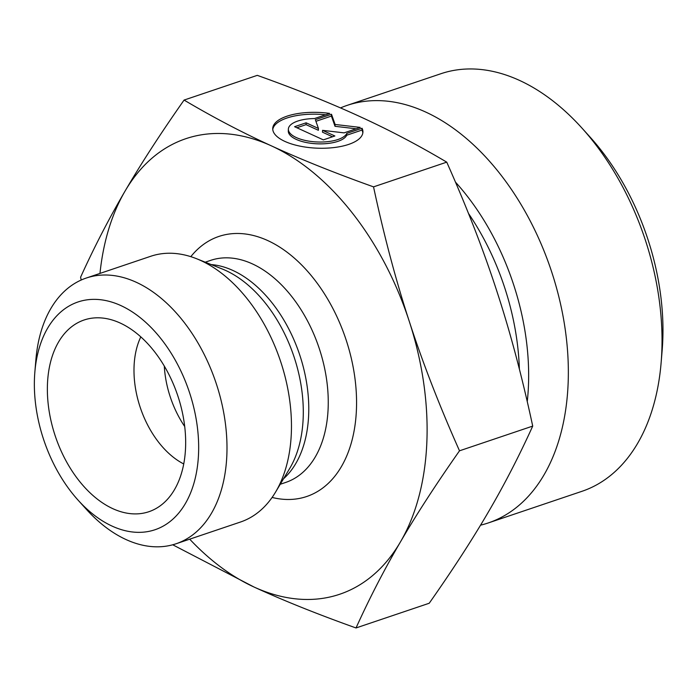<?xml version="1.0" encoding="UTF-8"?>
<svg xmlns="http://www.w3.org/2000/svg" width="697" height="697" viewBox="0 0 697 697"><rect width="100%" height="100%" fill="white"/><g stroke="black" fill="none" stroke-linecap="round" stroke-linejoin="round"><path stroke-width="1.05" d="M362.039 128.239L361.961 130.078L346.74 135.218A29.483 11.692 -177.7 0 1 314.852 143.678A29.483 11.692 -177.7 0 1 288.297 130.966L288.366 129.128A29.483 11.692 2.3 0 0 314.931 141.84A29.483 11.692 2.3 0 0 346.81 133.38L362.039 128.239A45.122 17.887 -177.7 0 1 362.919 132.09A45.122 17.887 -177.7 0 1 317.118 148.173A45.122 17.887 -177.7 0 1 272.736 128.509A45.122 17.887 -177.7 0 1 329.698 113.419L314.469 118.56A29.483 11.692 2.3 0 0 288.366 129.128M325.682 114.778A45.122 17.887 2.3 0 0 272.762 129.424M362.823 133.005A45.122 17.887 2.3 0 0 361.961 130.078M346.81 133.38L346.74 135.218M334.865 135.985L323.338 139.879L294.587 126.706L306.122 122.811L318.442 128.457L315.349 119.692L331.493 114.247L335.1 124.467L360.236 127.412L344.091 132.866L322.554 130.339L334.865 135.985M332.521 136.778L322.476 132.177L322.554 130.339M356.184 128.788L335.022 126.305L331.415 116.085L315.915 121.313M335.1 124.467L335.022 126.305M331.493 114.247L331.415 116.085M318.442 128.457L318.363 130.295L306.053 124.65L296.87 127.751M306.122 122.811L306.053 124.65M356.019 627.962C317.222 614.092 283.226 600.439 254.013 587.022A240.421 153.253 -108.7 0 0 400.487 541.848A240.421 153.253 -108.7 0 0 409.252 321.3C422.478 362.083 439.223 405.253 459.506 450.811C436.095 484.162 416.423 514.499 400.487 541.848C384.456 569.222 369.628 597.93 356.019 627.962L429.221 603.245C452.641 569.902 472.313 539.556 488.248 512.217C504.279 484.833 519.099 456.134 532.717 426.094C522.236 377.225 510.335 332.417 497.005 291.668C483.779 250.885 467.025 207.715 446.742 162.148C417.756 144.967 388.604 129.686 359.295 116.294C330.082 102.877 296.086 89.225 257.289 75.354L184.078 100.072C213.073 117.253 242.225 132.543 271.534 145.926L271.63 145.969C300.816 159.378 334.787 173.013 373.54 186.866C384.021 235.743 395.922 280.551 409.252 321.3A240.421 153.253 -108.7 0 0 271.63 145.969M446.742 162.148L373.54 186.866M81.201 280.028L80.591 277.223C94.2 247.182 109.028 218.483 125.059 191.1C140.994 163.76 160.667 133.415 184.078 100.072M480.529 525.181A220.383 140.48 -108.7 0 0 488.196 522.968A220.383 140.48 -108.7 0 0 550.787 269.225A220.383 140.48 -108.7 0 0 347.193 105.36A220.383 140.48 -108.7 0 0 340.493 107.922M347.193 105.36L440.913 73.716A220.383 140.48 71.3 0 1 581.917 128.039A220.383 140.48 71.3 0 1 661.131 362.649A220.383 140.48 71.3 0 1 581.917 491.324L488.196 522.968M661.131 362.649L662.15 350.425A200.353 127.708 -108.7 0 0 590.132 137.143L581.917 128.039M189.706 539.173A240.421 153.253 -108.7 0 0 254.013 587.022L172.743 544.793M271.534 145.926A240.421 153.253 -108.7 0 0 125.059 191.1A240.421 153.253 -108.7 0 0 99.976 273.416M140.811 336.869A80.138 51.081 -108.7 0 0 183.72 463.949M112.783 508.653A101.178 64.49 71.3 0 1 47.936 401.507A101.178 64.49 71.3 0 1 95.393 317.858A101.178 64.49 71.3 0 1 120.241 323.06A101.178 64.49 71.3 0 1 182.466 412.929A101.178 64.49 71.3 0 1 159.116 506.597A101.178 64.49 71.3 0 1 112.783 508.653M164.292 366.047A80.138 51.081 -108.7 0 0 184.705 426.512M86.271 278.042L150.752 256.269A140.245 89.399 71.3 0 1 196.65 258.753A140.245 89.399 71.3 0 1 200.78 260.521A140.245 89.399 71.3 0 1 281.257 363.425A140.245 89.399 71.3 0 1 275.481 492.23A140.245 89.399 71.3 0 1 240.482 522.027L176.001 543.791A140.245 89.399 -108.7 0 0 224.748 418.871A140.245 89.399 -108.7 0 0 136.307 282.294A140.245 89.399 -108.7 0 0 86.271 278.042A140.245 89.399 -108.7 0 0 35.869 359.931L34.85 372.146A120.215 76.626 71.3 0 1 120.938 305.608A120.215 76.626 71.3 0 1 195.683 476.321A120.215 76.626 71.3 0 1 78.055 500.124A120.215 76.626 71.3 0 1 34.85 372.146M78.055 500.124L86.28 509.228A140.245 89.399 -108.7 0 0 176.001 543.791M532.717 426.094L459.506 450.811M468.497 213.474A197.347 125.791 71.3 0 1 519.378 369.114M527.254 401.62A200.03 127.507 -108.7 0 0 455.455 182.109M272.109 497.44A137.239 87.482 -108.7 0 0 356.542 399.669A137.239 87.482 -108.7 0 0 267.831 240.604A137.239 87.482 -108.7 0 0 190.812 256.653M196.65 258.753L222.238 268.99A119.893 76.417 71.3 0 1 225.767 270.506A119.893 76.417 71.3 0 1 294.57 358.467A119.893 76.417 71.3 0 1 289.63 468.576L275.481 492.23M283.531 478.769A117.209 74.71 -108.7 0 0 303.901 369.454A117.209 74.71 -108.7 0 0 232.981 270.497A117.209 74.71 -108.7 0 0 211.208 264.572M205.249 262.194L210.651 260.364A117.209 74.71 71.3 0 1 252.462 263.919A117.209 74.71 71.3 0 1 326.379 378.053A117.209 74.71 71.3 0 1 285.639 482.455L280.238 484.284"/></g></svg>
